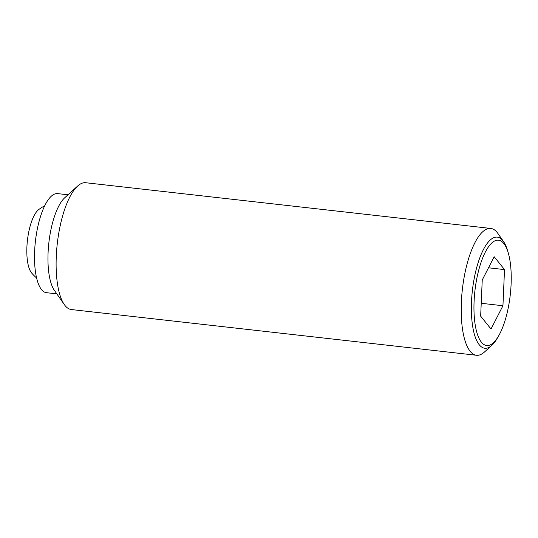 <?xml version="1.0" encoding="UTF-8"?>
<svg xmlns="http://www.w3.org/2000/svg" width="538" height="538" viewBox="0 0 538 538"><rect width="100%" height="100%" fill="white"/><g stroke="black" fill="none" stroke-linecap="round" stroke-linejoin="round"><path stroke-width="0.81" d="M36.577 277.951A43.874 43.874 0 0 1 31.648 273.001A33.504 11.237 -83.6 0 1 26.9 247.09A33.504 11.237 -83.6 0 1 38.817 209.504A43.874 43.874 0 0 1 44.721 205.778M503.521 241.522L497.892 233.458A63.814 21.406 96.4 0 0 490.79 228.448A63.814 21.406 96.4 0 0 486.365 229.262A63.814 21.406 96.4 0 0 461.745 295.88A63.814 21.406 96.4 0 0 476.473 355.268A63.814 21.406 96.4 0 0 480.898 354.455A63.814 21.406 96.4 0 0 484.516 351.966L491.806 345.362A55.912 18.756 -83.6 0 1 488.632 347.541A55.912 18.756 -83.6 0 1 471.51 301.805A55.912 18.756 -83.6 0 1 493.42 237.843A55.912 18.756 -83.6 0 1 503.521 241.522A55.912 18.756 -83.6 0 1 507.462 250.257L508.175 252.631A53.02 17.788 96.4 0 0 488.343 247.023A53.02 17.788 96.4 0 0 474.086 301.509A53.02 17.788 96.4 0 0 498.813 335.571A53.02 17.788 96.4 0 0 511.1 284.232A53.02 17.788 96.4 0 0 508.175 252.631M498.813 335.571L497.589 337.723A55.912 18.756 -83.6 0 1 491.806 345.362M490.79 228.448L85.703 182.732A63.814 21.406 96.4 0 0 81.278 183.545A63.814 21.406 96.4 0 0 77.654 186.034A63.814 21.406 96.4 0 0 57.27 243.741A63.814 21.406 96.4 0 0 64.284 304.542A63.814 21.406 96.4 0 0 71.386 309.552L476.473 355.268M68.01 194.783L57.627 193.613A49.852 16.725 96.4 0 0 54.17 194.245A49.852 16.725 96.4 0 0 34.936 246.29A49.852 16.725 96.4 0 0 46.443 292.692L56.826 293.862M504.516 269.599L502.943 305.739L491.012 329.014L480.663 316.142L482.243 280.002L494.173 256.727L504.516 269.599L488.497 267.789M502.943 305.739L481.228 303.291M77.654 186.034L64.782 197.708A49.852 16.725 96.4 0 0 48.857 242.793A49.852 16.725 96.4 0 0 54.331 290.291L64.284 304.542"/></g></svg>
